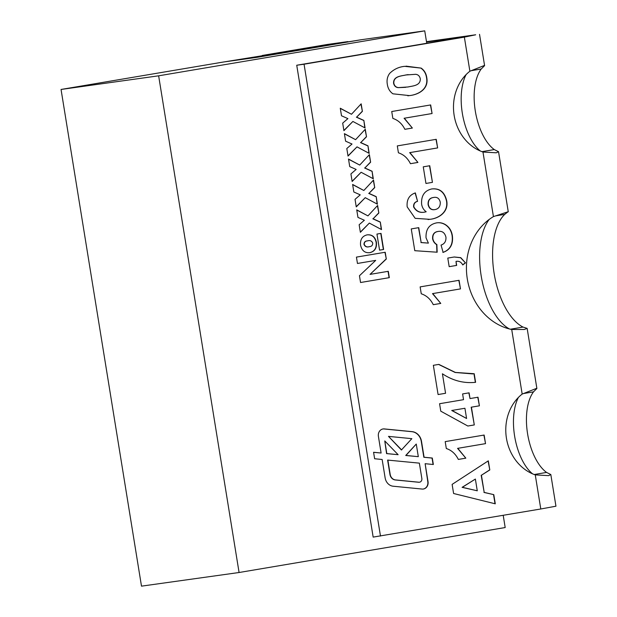 <?xml version="1.0" encoding="UTF-8"?>
<svg xmlns="http://www.w3.org/2000/svg" width="617" height="617" viewBox="0 0 617 617"><rect width="100%" height="100%" fill="white"/><g stroke="black" fill="none" stroke-linecap="round" stroke-linejoin="round"><path stroke-width="0.93" d="M361.13 39.743L223.485 62.016M503.21 515.334L505.184 527.543L239.08 572.507L141.494 586.15L61.052 89.457L223.308 62.039L257.466 57.265L361.307 39.719L424.735 30.85L426.748 43.267L464.624 36.758L426.548 42.033M262.256 55.461L327.149 44.493L347.895 41.594L282.987 52.561L262.256 55.461M535.263 474.882A45.288 39.488 -98 0 1 506.441 438.24A45.288 39.488 -98 0 1 522.175 394.078L536.435 388.409L536.883 388.494L533.512 391.849A45.288 22.166 -99.6 0 0 527.597 433.874A45.288 22.166 -99.6 0 0 546.569 472.429L550.819 474.542L548.636 475.638L535.263 474.882L540.785 508.986L373.162 537.098L296.738 65.24L426.748 43.267M424.735 30.85L158.638 75.814L239.08 572.507M61.052 89.457L158.638 75.814M380.481 536.073L304.058 64.214L464.362 37.128L469.884 71.225L484.144 65.556L484.592 65.649L481.229 69.004A45.288 22.166 -99.6 0 0 475.306 111.029A45.288 22.166 -99.6 0 0 494.279 149.576L498.536 151.697L496.346 152.792L482.972 152.029A45.288 39.488 -98 0 1 454.151 115.394A45.288 39.488 -98 0 1 469.884 71.225M511.717 329.501A60.381 52.653 -98 0 1 467.316 279.015A60.381 52.653 -98 0 1 493.43 216.606L508.046 211.785L504.768 214.346A60.381 29.554 -99.6 0 0 494.132 273.478A60.381 29.554 -99.6 0 0 523.023 327.079L527.149 328.383L524.327 329.486L511.717 329.501L522.175 394.078M373.578 452.284L374.627 458.747L382.147 459.488L385.131 477.89A9.81 8.553 82 0 0 393.152 486.219L422.128 489.057A6.54 5.707 82 0 0 423.308 489.034A6.54 5.707 82 0 0 428.028 481.607L425.128 463.699L433.342 464.508L432.301 458.038L424.08 457.236L421.511 441.371A11.445 9.98 82 0 0 412.156 431.653L384.306 428.923A6.54 5.707 82 0 0 383.126 428.946A6.54 5.707 82 0 0 378.406 436.381L381.105 453.017L373.578 452.284M376.393 242.28C376.972 247.995 374.804 251.458 369.892 252.662L369.892 252.662C364.94 253.194 361.824 250.687 360.559 245.134C360.081 239.465 362.279 236.041 367.146 234.853C372.051 234.375 375.128 236.851 376.393 242.28L376.146 242.311C376.725 248.034 374.558 251.489 369.652 252.692L369.552 252.708M380.311 222.043L381.537 229.593L369.352 223.084L360.374 232.3L359.148 224.75L364.362 220.254L357.96 217.408L356.734 209.857L367.948 215.888L377.627 205.453L378.846 213.004L373.092 218.78L380.311 222.043L381.26 229.447M372.082 171.233L373.308 178.776L361.122 172.266L352.145 181.483L350.919 173.932L356.132 169.436L349.731 166.59L348.505 159.039L359.719 165.071L369.398 154.643L370.616 162.194L364.863 167.963L372.082 171.233L373.03 178.629M363.853 120.415L365.079 127.966L352.893 121.449L343.908 130.673L342.69 123.122L347.903 118.626L341.502 115.772L340.275 108.23L351.489 114.261L361.169 103.826L362.387 111.376L356.634 117.145L363.853 120.415L364.801 127.819M391.733 111.515L430.674 104.936L432.07 113.528L404.343 118.217L412.364 128.051L404.875 129.315C402.107 123.77 398.096 120.138 392.852 118.41L391.733 111.515M429.748 165.734L432.44 182.354L425.954 183.457L423.262 166.837L429.748 165.734M452.384 235.787C453.341 244.309 450.248 249.839 443.114 252.384L441.062 245.08C444.533 243.923 446.16 241.316 445.952 237.244C444.826 232.725 442.219 230.789 438.139 231.444C434.314 232.038 432.556 234.491 432.864 238.802C433.427 241.378 434.769 243.291 436.875 244.556L437.168 252.214L414.786 250.695L411.261 228.915L418.75 227.65L421.156 242.535L428.399 243.113L426.046 237.846C425.653 229.385 429.17 224.395 436.581 222.876C439.666 222.351 442.62 222.938 445.428 224.634C449.299 227.11 451.621 230.827 452.384 235.787L452.138 235.825C453.094 244.34 450.009 249.877 442.867 252.422M420.138 286.89L459.079 280.303L460.475 288.903L432.748 293.584L440.769 303.417L433.281 304.682C430.512 299.137 426.501 295.504 421.257 293.785L420.138 286.89M478.013 397.217L479.409 405.816L471.419 407.166L474.296 424.936L467.833 426.023L440.777 411.177L439.574 403.719L463.537 399.669L462.611 393.931L469.097 392.836L470.023 398.567L478.013 397.217M452.122 484.391L488.317 460.837L489.798 469.953L481.422 475.237L484.198 492.397L493.793 494.649L495.281 503.819L453.603 493.5L452.122 484.391M445.196 441.625L484.144 435.047L485.533 443.638L457.806 448.328L465.827 458.161L458.338 459.426C455.57 453.881 451.567 450.24 446.315 448.52L445.196 441.625M442.42 373.786L445.574 393.284L438.085 394.548L433.35 365.318L438.841 364.392L455.369 372.437L474.211 373.725L475.599 382.316C463.884 383.55 452.816 380.704 442.42 373.786L445.574 393.284M456.665 265.403L449.176 266.667L447.788 258.076L454.297 256.988L460.768 257.659L465.488 262.873L462.75 264.963C461.207 262.009 458.963 260.821 456.017 261.392L456.665 265.403L449.176 266.66M431.746 188.949C439.666 188.069 444.656 192.034 446.723 200.864C448.86 212.371 438.224 218.688 429.733 219.32L415.172 218.341L407.181 206.888C406.503 199.677 409.233 195.011 415.357 192.897L417.57 201.358C414.894 202.021 413.652 203.865 413.845 206.888C416.598 211.724 420.717 213.343 426.193 211.754C423.702 209.988 422.175 207.482 421.627 204.235C421.079 195.751 424.45 190.661 431.746 188.949L432.147 188.895M397.302 145.905L436.242 139.319L437.638 147.918L409.912 152.6L417.933 162.433L410.444 163.698C407.675 158.153 403.665 154.52 398.42 152.8L397.302 145.905M392.929 93.815C389.79 91.609 387.923 88.432 387.322 84.29C386.589 80.156 387.368 76.523 389.666 73.392C393.908 69.235 398.914 66.883 404.69 66.343L421.156 68.109C424.295 70.315 426.17 73.485 426.763 77.626C429.039 89.45 417.755 94.902 409.349 95.589L392.929 93.815M367.971 145.82L369.19 153.371L357.012 146.861L348.027 156.078L346.8 148.527L352.014 144.031L345.613 141.185L344.394 133.634L355.6 139.666L365.279 129.231L366.506 136.781L360.744 142.558L367.971 145.82L368.92 153.224M376.2 196.638L377.419 204.188L365.241 197.671L356.256 206.896L355.037 199.345L360.243 194.849L353.842 192.003L352.623 184.452L363.829 190.483L373.509 180.048L374.735 187.599L368.974 193.368L376.2 196.638L377.149 204.042M389.319 277.658L360.544 282.517L359.449 275.745L375.707 260.382L357.459 263.467L356.433 257.112L385.209 252.253L386.304 259.024L370.038 274.388L388.294 271.303L389.319 277.658L360.544 282.509M383.62 249.469L379.563 250.155L376.956 234.067L381.013 233.38L383.62 249.469L379.563 250.147M304.058 64.214L296.738 65.24M464.362 37.128L475.684 34.783L426.486 41.663M481.229 69.004L471.072 70.716M481.939 151.659L494.279 149.576M466.113 74.595A45.288 22.166 -99.6 0 0 480.273 150.98M518.403 397.448A45.288 22.166 -99.6 0 0 532.556 473.833M489.196 219.436A60.381 29.554 -99.6 0 0 481.63 278.421A60.381 29.554 -99.6 0 0 509.495 328.992M533.512 391.849L523.363 393.569M534.229 474.512L546.569 472.429M504.768 214.346L495.443 215.919M510.406 329.216L523.023 327.079M540.785 508.986L555.948 506.202L550.819 474.542M488.093 460.984L489.798 469.953M489.551 469.984L481.422 475.237M481.175 475.275L484.198 492.397M483.952 492.428L493.793 494.649M493.554 494.68L495.019 503.75M475.368 479.07L462.102 487.337L477.273 490.8L475.368 479.07L462.341 487.307L477.273 490.8M483.898 435.085L485.533 443.638M485.286 443.677L457.806 448.328M457.567 448.358L465.827 458.161M465.588 458.192L458.338 459.418M477.774 397.263L479.409 405.816M479.162 405.847L471.419 407.166M471.172 407.197L474.296 424.936M474.049 424.966L467.817 426.023M468.858 392.882L470.023 398.567M464.925 408.261L451.721 410.49L466.583 418.488L464.925 408.261L451.96 410.452L466.583 418.488M445.335 393.314L438.085 394.541M438.61 364.431L455.13 372.475L472.869 373.917M473.964 373.763L475.36 382.347M458.84 280.349L460.475 288.903M460.228 288.933L432.748 293.584M432.502 293.623L440.769 303.417M440.523 303.456L433.273 304.675M454.174 257.004L460.583 257.729L465.488 262.873M465.241 262.911L462.688 264.855M456.418 265.441L456.017 261.392M432.864 238.802L432.625 238.833C432.309 234.522 434.067 232.069 437.9 231.475L438.139 231.444M432.625 238.833C433.188 241.409 434.522 243.329 436.628 244.587L436.875 244.556M436.628 244.587L436.921 252.199M418.503 227.696L421.156 242.535M420.917 242.566L428.399 243.113M436.342 222.907C439.427 222.382 442.374 222.968 445.189 224.665L445.428 224.634M445.189 224.665C449.06 227.141 451.374 230.858 452.138 235.825M415.125 192.99L417.57 201.358M417.323 201.389C414.647 202.052 413.405 203.895 413.606 206.926L413.845 206.888M413.606 206.926C416.359 211.754 420.47 213.382 425.946 211.793L426.193 211.754M431.507 188.987C439.42 188.1 444.417 192.072 446.484 200.895L446.723 200.864M446.484 200.895C448.613 212.402 437.977 218.719 429.494 219.351L429.733 219.32M429.494 219.351L428.098 219.559M433.682 197.463L433.281 197.517C429.555 198.057 427.828 200.425 428.105 204.62C429.039 208.469 431.229 210.142 434.677 209.649L434.916 209.61C438.656 208.901 440.438 206.41 440.26 202.129C439.258 198.304 437.013 196.761 433.52 197.486C429.794 198.026 428.075 200.394 428.352 204.582C429.278 208.43 431.468 210.104 434.916 209.61M429.509 165.78L432.44 182.354M432.201 182.393L425.954 183.45M436.003 139.365L437.638 147.918M437.391 147.949L409.912 152.6M409.665 152.638L417.933 162.433M417.686 162.472L410.436 163.69M430.435 104.975L432.07 113.528M431.823 113.567L404.343 118.217M404.096 118.248L412.364 128.051M412.117 128.081L404.868 129.308M405.994 66.142L421.156 68.109M420.917 68.14C424.056 70.346 425.923 73.523 426.524 77.665L426.763 77.626M426.524 77.665C428.792 89.48 417.508 94.941 409.102 95.62L409.349 95.589M409.102 95.62L407.822 95.82M408.153 74.618L405.839 74.973C401.405 76.076 393.222 76.107 393.569 83.233C394.194 85.925 395.736 87.39 398.212 87.645L405.716 87.329M406.086 74.942C401.652 76.045 393.469 76.076 393.816 83.195C394.433 85.886 395.983 87.359 398.459 87.606L408.038 86.974C412.457 85.886 420.663 85.848 420.277 78.721C419.653 76.03 418.102 74.564 415.634 74.31L405.839 74.973M343.877 130.488L352.893 121.449M340.306 108.407L351.489 114.261M360.953 104.057L362.387 111.376M362.148 111.407L356.634 117.145M356.387 117.184L363.606 120.446M347.996 155.893L357.012 146.861M344.417 133.812L355.6 139.666M365.071 129.462L366.506 136.781M366.259 136.82L360.744 142.558M360.505 142.589L367.724 145.859M352.114 181.298L361.122 172.266M348.536 159.225L359.719 165.071M369.182 154.867L370.616 162.194M370.377 162.225L364.863 167.963M364.616 167.994L371.843 171.264M356.225 206.71L365.241 197.671M352.654 184.63L363.829 190.483M373.3 180.28L374.735 187.599M374.488 187.63L368.974 193.368M368.735 193.406L375.954 196.669M360.343 232.115L369.352 223.084M356.765 210.035L367.948 215.888M377.411 205.685L378.846 213.004M378.607 213.042L373.092 218.78M372.845 218.811L380.072 222.081M357.459 263.459L375.707 260.382M384.962 252.291L386.304 259.024M386.057 259.055L370.038 274.388M388.047 271.349L389.08 277.689M366.899 234.884C371.804 234.406 374.889 236.882 376.146 242.311M367.832 240.831L367.362 240.9C365.225 240.992 364.092 242.126 363.961 244.317C365.025 246.661 366.776 247.448 369.228 246.677M363.961 244.317L364.207 244.286C365.264 246.623 367.022 247.409 369.475 246.638L368.951 246.715M367.362 240.9L367.609 240.869C365.472 240.954 364.338 242.095 364.207 244.286M369.475 246.638C371.604 246.515 372.691 245.335 372.737 243.106C371.696 240.854 369.984 240.106 367.609 240.869L367.717 240.854M380.766 233.419L383.373 249.507M381.105 453.017L373.586 452.338M433.095 464.478L432.054 458.076L423.84 457.266L421.272 441.402A11.445 9.98 82 0 0 411.909 431.692L384.067 428.962A6.54 5.707 82 0 0 383.003 428.969M423.193 489.05A6.54 5.707 82 0 0 427.789 481.638L425.128 463.699M387.862 460.043L390.183 474.38A6.54 5.707 82 0 0 395.536 479.933L418.897 482.224A3.27 2.854 82 0 0 419.491 482.209A3.27 2.854 82 0 0 421.851 478.499L419.359 463.136L387.623 460.081L389.944 474.411A6.54 5.707 82 0 0 395.289 479.964L418.658 482.255A3.27 2.854 82 0 0 419.244 482.247A3.27 2.854 82 0 0 419.367 482.224M384.769 440.931L386.574 453.611L398.119 454.69L384.769 440.931L386.813 453.58L398.119 454.69M388.479 436.373L401.412 449.994L411.847 438.664L388.479 436.373L401.659 449.955M416.267 444.039L405.724 455.493L418.311 456.665L416.267 444.039L405.971 455.454L418.311 456.665M482.972 152.029L493.43 216.606M479.525 34.344L484.592 65.649M527.149 328.383L536.883 388.494M498.536 151.697L508.269 211.808"/></g></svg>

